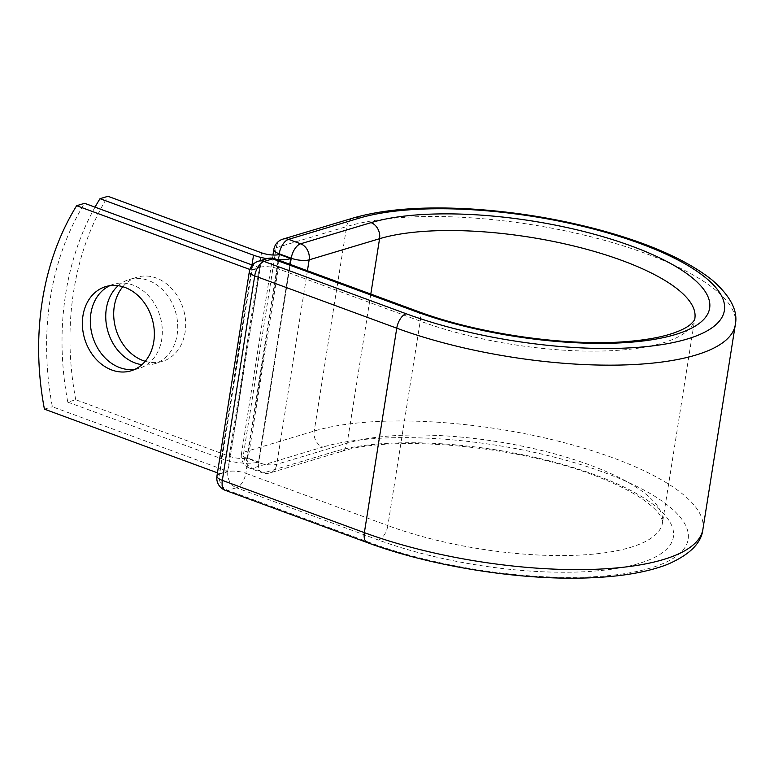 <?xml version="1.0" encoding="UTF-8"?>
<svg xmlns="http://www.w3.org/2000/svg" width="774" height="774" viewBox="0 0 774 774"><rect width="100%" height="100%" fill="white"/><g stroke="black" fill="none" stroke-linecap="round" stroke-linejoin="round"><path stroke-width="0.58" stroke-dasharray="3.87 2.9" d="M134.899 369.333A43.963 35.198 -106.7 0 0 138.962 368.434A43.963 35.198 -106.7 0 0 161.727 339.36A43.963 35.198 -106.7 0 0 149.44 296.79A43.963 35.198 -106.7 0 0 113.681 284.222A43.963 35.198 -106.7 0 0 109.792 285.703M122.834 286.728A43.963 35.198 73.3 0 1 137.046 277.198A43.963 35.198 73.3 0 1 172.815 289.776A43.963 35.198 73.3 0 1 185.092 332.336A43.963 35.198 73.3 0 1 162.337 361.419A43.963 35.198 73.3 0 1 145.222 361.294M118.19 285.712A43.963 35.198 73.3 0 1 129.094 279.588A43.963 35.198 73.3 0 1 164.852 292.166A43.963 35.198 73.3 0 1 177.14 334.726A43.963 35.198 73.3 0 1 154.374 363.799A43.963 35.198 73.3 0 1 141.913 364.699M266.953 258.661A27.032 8.35 9 0 0 277.585 259.764M95.028 207.151A270.716 216.72 -106.7 0 0 67.793 402.132L75.746 399.742L229.268 456.254A13.168 4.064 9 0 0 247.332 457.918L258.497 462.03L289.815 264.263M67.793 402.132L221.316 458.643A27.032 8.35 9 0 0 258.497 462.03L258.497 462.03A27.032 8.35 -171 0 0 258.593 461.991L290.714 258.584A27.032 8.35 9 0 0 290.811 258.555M247.332 457.918L279.549 254.472M75.746 399.742A270.716 216.72 73.3 0 1 107.963 196.296M227.662 471.279L259.89 267.833L251.927 270.223L219.71 473.669L227.662 471.279L52.371 406.756A270.716 216.72 73.3 0 1 84.598 203.31M44.418 409.146L52.371 406.756M251.927 270.223L249.867 269.468M259.89 267.833L252.401 265.085M219.71 473.669L217.465 472.846M229.268 456.254L261.496 252.808M221.316 458.643L251.995 264.931M279.075 254.598L246.819 458.266L258.845 462.697L290.25 264.418M307.423 270.745L276.773 464.303A12.994 10.401 73.3 0 1 270.039 472.904A12.994 10.401 73.3 0 1 264.369 472.662L252.343 468.231A12.994 10.401 73.3 0 1 243.81 452.171L276.192 247.709A12.994 10.401 73.3 0 1 282.916 239.118M353.341 217.978A12.994 10.401 -106.7 0 0 346.617 226.569L314.225 431.031A12.994 10.401 -106.7 0 0 322.758 447.091L252.343 468.231A12.994 6.676 -69.8 0 1 249.789 468.222L261.815 472.653A12.994 6.676 -69.8 0 0 264.369 472.662L334.794 451.523A188.846 58.34 9 0 1 595.254 474.946A188.846 58.34 9 0 1 638.937 563.472A188.846 58.34 9 0 1 378.467 540.039A12.994 6.676 110.2 0 0 387.861 525.594A175.853 54.325 9 0 0 564.643 555.558A175.853 54.325 9 0 0 662.486 522.798A175.853 54.325 9 0 0 545.815 451.542A175.853 54.325 9 0 0 347.187 443.163L276.773 464.303A12.994 4.015 -171 0 1 258.845 462.697A12.994 6.676 -69.8 0 0 261.815 472.653A12.994 12.994 0 0 0 270.039 472.904L340.463 451.755A12.994 10.401 -106.7 0 0 347.187 443.163L370.804 294.072M735.3 324.741A216.788 66.97 9 0 0 591.471 236.902A216.788 66.97 9 0 0 346.617 226.569L276.192 247.709A12.994 4.015 -171 0 0 273.822 249.528M702.918 529.203A216.788 66.97 9 0 0 559.089 441.364A216.788 66.97 9 0 0 314.225 431.031L243.81 452.171A12.994 4.015 -171 0 0 241.44 453.99L272.951 255.023M334.794 451.523A12.994 10.401 -106.7 0 0 340.463 451.755C394.972 433.353 530.79 447.198 605.974 480.132C622.935 487.243 636.334 494.46 646.184 501.775C652.888 506.854 657.465 511.314 659.912 515.174C662.467 520.176 663.328 522.711 662.486 522.798L694.868 318.337A175.853 54.325 9 0 1 597.025 351.106A175.853 54.325 9 0 1 420.243 321.133A12.994 6.676 110.2 0 0 417.273 311.177M378.467 540.039L236.428 487.755A12.994 6.676 110.2 0 0 245.813 473.311L387.861 525.594L420.243 321.133L278.205 268.849A12.994 6.676 110.2 0 0 275.234 258.893M367.34 542.603A12.994 6.676 110.2 0 0 369.895 542.613A203.794 62.955 9 0 0 650.963 567.903A203.794 62.955 9 0 0 603.836 472.372A203.794 62.955 9 0 0 322.758 447.091M225.292 490.319A12.994 6.676 110.2 0 0 227.846 490.329L236.428 487.755A12.994 10.401 -106.7 0 1 227.895 471.695A12.994 4.015 -171 0 1 245.813 473.311L278.205 268.849A12.994 4.015 -171 0 0 260.277 267.233L227.895 471.695L219.313 474.269L251.705 269.807L260.277 267.233A12.994 10.401 -106.7 0 1 267.001 258.642M369.895 542.613L227.846 490.329A12.994 10.401 -106.7 0 1 219.313 474.269A12.994 4.015 -171 0 0 216.943 476.087M246.819 458.266A12.994 4.015 -171 0 1 241.44 453.99A12.994 12.994 0 0 0 249.789 468.222A12.994 6.676 -69.8 0 1 246.819 458.266M258.429 261.215A12.994 10.401 -106.7 0 0 251.705 269.807A12.994 4.015 -171 0 0 249.334 271.626M113.681 284.222L105.728 286.603M129.094 279.588L137.046 277.198M154.374 363.799L162.337 361.419M138.962 368.434L131.009 370.823"/><path stroke-width="1.16" d="M153.765 341.74A43.963 35.198 -106.7 0 0 141.487 299.18A43.963 35.198 -106.7 0 0 105.728 286.603A43.963 35.198 -106.7 0 0 82.963 315.686A43.963 35.198 -106.7 0 0 95.25 358.246A43.963 35.198 -106.7 0 0 131.009 370.823A43.963 35.198 -106.7 0 0 153.765 341.74M109.792 285.703A43.963 35.198 -106.7 0 0 90.916 313.296A43.963 35.198 -106.7 0 0 134.899 369.333M145.222 361.294A43.963 35.198 73.3 0 1 114.291 306.281A43.963 35.198 73.3 0 1 122.834 286.728M141.913 364.699A43.963 35.198 73.3 0 1 106.338 308.662A43.963 35.198 73.3 0 1 118.19 285.712M277.585 259.764A27.032 8.35 9 0 0 290.714 258.584L279.549 254.472A13.168 4.064 9 0 1 261.496 252.808L107.963 196.296L100.01 198.686L253.533 255.197A27.032 8.35 9 0 0 266.953 258.661M100.01 198.686A270.716 216.72 -106.7 0 0 95.028 207.151M289.815 264.263L290.714 258.584M217.465 472.846L44.418 409.146A270.716 216.72 73.3 0 1 76.645 205.7L84.598 203.31L252.401 265.085M249.867 269.468L76.645 205.7M251.995 264.931L253.533 255.197M290.25 264.418L291.227 258.235L279.201 253.804L279.075 254.598M370.804 294.072L379.57 238.702L309.155 259.841L307.423 270.745M371.046 222.641A188.846 58.34 9 0 1 631.507 246.074A188.846 58.34 9 0 1 675.189 334.6A188.846 58.34 9 0 1 414.719 311.167A12.994 6.676 110.2 0 1 417.273 311.177C478.545 334.233 569.828 347.081 630.259 341.257C647.712 339.68 662.012 336.99 673.157 333.197C680.907 330.488 686.519 327.702 690.002 324.838C693.446 321.771 695.071 319.604 694.868 318.337A175.853 54.325 9 0 0 578.197 247.08A175.853 54.325 9 0 0 379.57 238.702A12.994 10.401 -106.7 0 0 371.046 222.641L300.622 243.791A12.994 10.401 73.3 0 1 309.155 259.841A12.994 4.015 -171 0 1 291.227 258.235A12.994 6.676 -69.8 0 1 300.622 243.791L288.586 239.36A12.994 10.401 73.3 0 0 282.916 239.118A12.994 12.994 0 0 0 273.822 249.528A12.994 4.015 -171 0 0 279.201 253.804A12.994 6.676 -69.8 0 1 288.586 239.36L359.01 218.21A12.994 10.401 -106.7 0 0 353.341 217.978L282.916 239.118M359.01 218.21A203.794 62.955 9 0 1 640.088 243.5A203.794 62.955 9 0 1 687.215 339.022A203.794 62.955 9 0 1 406.137 313.741A12.994 6.676 110.2 0 0 396.752 328.186A216.788 66.97 9 0 0 614.682 365.135A216.788 66.97 9 0 0 735.3 324.741C738.212 310.829 730.395 295.842 711.838 279.791C686.877 260.103 649.55 243.5 599.869 229.994C557.667 218.713 514.604 211.708 470.669 208.961C422.894 206.184 383.778 209.193 353.341 217.978M417.273 311.177L275.234 258.893A12.994 6.676 110.2 0 0 272.671 258.884L264.098 261.457A12.994 6.676 110.2 0 0 254.704 275.902L396.752 328.186L364.37 532.647A216.788 66.97 9 0 0 582.3 569.596A216.788 66.97 9 0 0 702.918 529.203L735.3 324.741M406.137 313.741L264.098 261.457A12.994 10.401 -106.7 0 0 258.429 261.215A12.994 12.994 0 0 0 249.334 271.626A12.994 4.015 -171 0 0 254.704 275.902L222.322 480.364L364.37 532.647A12.994 6.676 110.2 0 0 367.34 542.603C432.25 566.829 523.901 581.119 592.516 577.704C622.925 576.349 647.79 571.957 667.12 564.536C689.547 554.929 701.476 543.154 702.918 529.203M414.719 311.167L272.671 258.884A12.994 10.401 -106.7 0 0 267.001 258.642A12.994 12.994 0 0 1 275.234 258.893M249.334 271.626L216.943 476.087A12.994 4.015 -171 0 0 222.322 480.364A12.994 6.676 110.2 0 0 225.292 490.319L367.34 542.603M272.951 255.023L273.822 249.528M258.429 261.215L267.001 258.642M216.943 476.087A12.994 12.994 0 0 0 225.292 490.319"/></g></svg>
